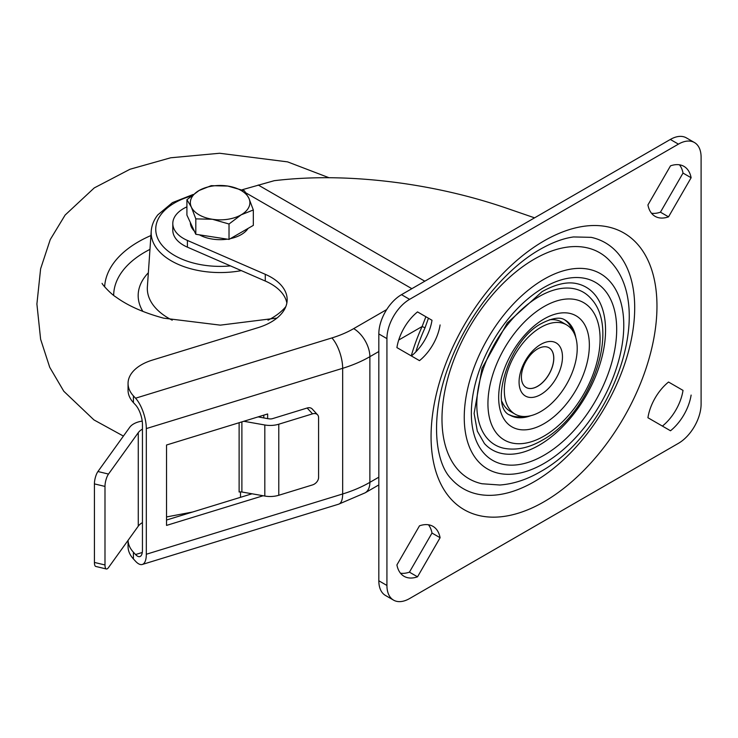 <?xml version="1.0" encoding="UTF-8"?>
<svg xmlns="http://www.w3.org/2000/svg" width="738" height="738" viewBox="0 0 738 738"><rect width="100%" height="100%" fill="white"/><g stroke="black" fill="none" stroke-linecap="round" stroke-linejoin="round"><path stroke-width="1.11" d="M242.368 189.703L274.241 180.69C313.844 175.958 356.823 176.871 403.16 183.43C440.162 188.799 475.392 197.323 508.851 208.983L534.57 217.839M428.446 318.207L425.042 327.783A130.543 75.368 120 0 0 415.789 351.952M243.826 421.278L264.822 424.987A18.321 10.581 0 0 0 278.779 424.212L312.525 413.852L307.146 408.013L272.562 418.63A4.585 2.648 180 0 1 269.075 418.824L267.645 418.64L267.645 413.963L166.539 445.005L166.539 525.41L263.162 495.751M258.125 416.887L267.645 418.64M278.779 424.212L278.779 495.272L312.525 484.912A6.873 4.954 137.4 0 0 318.585 477.44L318.585 417.597A6.873 4.954 137.4 0 0 317.571 414.802A6.873 4.954 137.4 0 0 312.525 413.852M278.779 495.272A18.321 10.581 180 0 1 264.822 496.047L264.822 424.987M241.889 421.868L241.889 491.997L264.822 496.047M241.889 491.997A4.585 2.648 0 0 0 239.121 492.015L239.121 422.717M186.917 206.852A36.642 21.153 0 0 0 172.803 223.531A36.642 21.153 0 0 0 187.397 240.431L265.274 274.315A54.963 31.734 180 0 1 287.165 299.656A54.963 31.734 180 0 1 258.005 327.672L152.351 360.107A45.802 26.448 0 0 0 128.052 383.456A45.802 26.448 0 0 0 133.412 395.872L135.561 398.206L331.916 337.93A91.613 52.887 0 0 0 353.677 328.631L386.684 309.573M172.803 223.531L172.803 230.265A36.642 21.153 0 0 0 187.397 247.156L265.274 281.04A54.963 31.734 180 0 1 286.851 303.023M128.052 383.456L128.052 390.19A45.802 26.448 0 0 0 133.412 402.607L135.561 404.941A14.659 5.618 -107.1 0 1 142.443 424.378L142.443 550.041A14.659 5.618 -107.1 0 1 139.869 556.581A14.659 5.618 -107.1 0 1 135.561 554.542L133.412 552.208A45.802 26.448 180 0 1 128.061 540.364L128.052 546.526A45.802 26.448 180 0 0 133.412 558.934L135.561 561.267A22.906 8.782 -107.1 0 0 142.286 564.469A22.906 8.782 -107.1 0 0 146.318 554.247L342.663 493.971L342.663 368.308L146.318 428.584L146.318 554.247M146.318 428.584A22.906 8.782 -107.1 0 0 135.561 398.206M411.269 355.891A132.831 76.697 -60 0 1 422.108 326.528L425.881 316.731M398.704 340.034L422.108 326.528L425.042 327.783M263.78 415.153L263.78 417.883M252.009 493.787L166.539 520.022M307.146 408.013A6.873 4.954 -42.6 0 1 312.202 408.963L317.571 414.802M240.496 491.877L240.496 497.32M142.222 421.084L140.94 421.324A18.321 10.581 0 0 0 129.713 427.32L97.933 471.527L108.504 474.064L138.274 432.662A18.321 10.581 180 0 1 142.443 429.119M106.373 568.989L95.792 566.452A9.16 2.869 -76.5 0 1 94.418 562.43L104.99 564.967A9.16 2.869 103.5 0 0 106.373 568.989A9.16 2.869 103.5 0 0 108.504 567.559L138.274 526.157L138.274 432.662M108.504 474.064A9.16 2.869 103.5 0 0 104.99 486.425L94.418 483.888L94.418 562.43M94.418 483.888A9.16 2.869 -76.5 0 1 97.933 471.527M104.99 486.425L104.99 564.967M166.539 516.941L192.609 512.015M142.443 522.615A18.321 10.581 0 0 0 138.274 526.157M484.423 443.538A93.901 54.215 120 0 0 539.155 445.199A93.901 54.215 120 0 0 602.568 354.646A93.901 54.215 120 0 0 576.747 283.632C567.227 281.455 555.677 284.121 542.116 291.621L507.283 322.976L482.034 368.244L474.11 413.418L477.329 431.158L484.423 443.538M539.155 296.538A88.173 50.904 120 0 0 479.608 381.574A88.173 50.904 120 0 0 503.86 448.261C516.203 450.604 528.962 447.948 542.116 440.282C589.505 414.562 621.673 329.923 590.548 298.106A88.173 50.904 120 0 0 539.155 296.538M534.294 259.139A130.543 75.368 120 0 0 446.13 385.033A130.543 75.368 120 0 0 482.034 483.759L499.847 485.014C513.39 484.008 526.849 479.608 540.216 471.831C610.003 433.483 657.41 310.643 610.391 261.455A130.543 75.368 120 0 0 534.294 259.139M451.527 479.146A142 81.983 120 0 0 534.294 481.665A142 81.983 120 0 0 630.187 344.72A142 81.983 120 0 0 591.138 237.341L573.555 236.944C563.398 238.319 552.282 242.442 540.216 249.296C504.349 269.453 467.2 315.772 449.507 363.871C429.968 413.548 434.073 461.997 451.527 479.146M540.769 344.406A30.692 17.721 -60 0 1 562.476 356.943A30.692 17.721 -60 0 1 540.769 394.526A30.692 17.721 -60 0 1 519.072 381.998A30.692 17.721 -60 0 1 540.769 344.406M537.596 386.334A22.906 13.219 120 0 0 552.559 366.149A22.906 13.219 120 0 0 549.044 347.801A22.906 13.219 120 0 0 537.596 348.936A22.906 13.219 120 0 0 522.633 369.111A22.906 13.219 120 0 0 526.148 387.468A22.906 13.219 120 0 0 537.596 386.334M526.111 387.45A22.906 13.219 120 0 0 537.532 386.297A22.906 13.219 120 0 0 552.485 366.14A22.906 13.219 120 0 0 549.017 347.782M502.061 401.758A51.531 29.751 120 0 0 510.152 411.287L515.004 414.092A51.531 29.751 120 0 0 540.769 411.546A51.531 29.751 120 0 0 574.441 366.131A51.531 29.751 120 0 0 566.535 324.84A51.531 29.751 120 0 0 540.769 327.395A51.531 29.751 120 0 0 507.107 372.801A51.531 29.751 120 0 0 515.004 414.092M572.559 330.541A54.963 31.734 120 0 0 564.275 319.6M509.34 414.756A54.963 31.734 120 0 0 522.956 416.453M566.535 324.84L561.683 322.036A51.531 29.751 120 0 0 549.386 319.794M679.449 164.805A36.955 21.337 -60 0 1 683.019 173.079L660.445 212.175A36.955 21.337 -60 0 1 651.488 213.227M662.401 426.094A36.955 21.337 120 0 0 683.019 390.393L668.536 382.035A36.955 21.337 120 0 0 647.927 417.736L670.501 430.771A36.955 21.337 120 0 0 691.119 395.07M393.566 600.132L385.467 595.455A32.066 18.515 -60 0 1 378.825 580.778L386.924 585.455A32.066 18.515 120 0 0 393.566 600.132A32.066 18.515 120 0 0 409.599 598.546L678.425 443.335A32.066 18.515 120 0 0 701.1 404.064L701.1 157.222A32.066 18.515 120 0 0 694.458 142.545A32.066 18.515 120 0 0 678.425 144.131L409.599 299.342A32.066 18.515 120 0 0 386.924 338.613L386.924 585.455M386.924 338.613L378.825 333.936L378.825 580.778M378.825 333.936A32.066 18.515 -60 0 1 401.5 294.665L409.599 299.342M678.425 144.131L670.335 139.454L401.5 294.665M670.335 139.454A32.066 18.515 -60 0 1 686.358 137.868L694.458 142.545M411.389 355.965A36.955 21.337 120 0 0 431.998 320.264L417.524 311.906A36.955 21.337 120 0 0 396.915 347.607L419.488 360.642A36.955 21.337 120 0 0 440.097 324.941M428.437 524.773A36.955 21.337 -60 0 1 431.998 533.048L409.424 572.153A36.955 21.337 -60 0 1 400.476 573.195M409.424 572.153L417.524 576.821A36.955 21.337 -60 0 1 404.073 576.313A36.955 21.337 -60 0 1 396.915 564.921L419.488 525.825A36.955 21.337 -60 0 1 432.929 526.332A36.955 21.337 -60 0 1 440.097 537.725L417.524 576.821M431.998 533.048L440.097 537.725M647.927 204.952L670.501 165.847A36.955 21.337 -60 0 1 683.951 166.364A36.955 21.337 -60 0 1 691.119 177.747L668.536 216.852A36.955 21.337 -60 0 1 655.095 216.345A36.955 21.337 -60 0 1 647.927 204.952M660.445 212.175L668.536 216.852M683.019 173.079L691.119 177.747M248.069 228.42A29.769 17.186 180 0 1 241.169 234.638A29.769 17.186 180 0 1 230.394 238.623M227.369 239.158A29.769 17.186 180 0 1 199.408 234.832M194.315 231.068A29.769 17.186 180 0 1 190.349 222.507M253.328 209.97L248.881 198.218A29.769 17.186 0 0 1 241.169 214.823A29.769 17.186 180 0 1 212.415 219.269L229.02 224.011L241.169 214.823L253.328 209.97L253.328 225.376L229.02 239.416L195.81 234.278L186.917 215.109L186.917 199.703L191.363 207.11A29.769 17.186 180 0 1 199.066 190.505A29.769 17.186 180 0 1 227.83 186.059A29.769 17.186 180 0 1 248.881 198.218L244.435 190.801L227.83 186.059L211.225 185.662L199.066 190.505L186.917 199.703M212.415 219.269A29.769 17.186 180 0 1 191.363 207.11L195.81 218.872L212.415 219.269M195.81 234.278L195.81 218.872M229.02 239.416L229.02 224.011M258.208 185.007L424.82 281.206M265.274 281.04L265.274 274.315M133.412 395.872L133.412 402.607M133.412 552.208L133.412 558.934M187.397 240.431L187.397 247.156M378.825 351.519L369.876 356.685L369.876 482.348L378.825 477.182M411.859 288.687L245.957 192.904M338.631 504.192A22.906 8.782 72.9 0 0 342.663 493.971A114.51 66.116 0 0 0 369.876 482.348A22.906 13.219 60 0 1 365.135 492.827L338.631 504.192L142.286 564.469M353.677 328.631A22.906 13.219 60 0 1 369.876 356.685A114.51 66.116 180 0 1 342.663 368.308A22.906 8.782 72.9 0 0 331.916 337.93M142.277 552.476L135.561 554.542M544.017 455.254A102.767 59.335 -60 0 1 471.342 413.289A102.767 59.335 -60 0 1 544.017 287.423A102.767 59.335 -60 0 1 616.682 329.379A102.767 59.335 -60 0 1 544.017 455.254M544.017 306.584A79.307 45.784 120 0 0 487.938 403.714A79.307 45.784 120 0 0 544.017 436.093A79.307 45.784 120 0 0 600.086 338.963A79.307 45.784 120 0 0 544.017 306.584M575.806 337.663A54.963 31.734 120 0 0 565.022 319.997C563.564 319.351 558.712 314.812 542.116 323.17C508.436 339.711 488.916 407.487 510.05 415.199A54.963 31.734 120 0 0 530.742 415.706M544.017 423.695A64.123 37.02 -60 0 1 498.667 397.514A64.123 37.02 -60 0 1 544.017 318.982A64.123 37.02 -60 0 1 589.358 345.153A64.123 37.02 -60 0 1 544.017 423.695M544.017 279.232A112.803 65.128 120 0 0 464.248 417.385A112.803 65.128 120 0 0 544.017 463.446A112.803 65.128 120 0 0 623.776 325.283A112.803 65.128 120 0 0 544.017 279.232M544.017 501.766A159.74 92.222 -60 0 1 431.066 436.545A159.74 92.222 -60 0 1 544.017 240.911A159.74 92.222 -60 0 1 656.968 306.122A159.74 92.222 -60 0 1 544.017 501.766M191.179 196.022A64.381 37.168 0 0 0 161.428 213.946A64.381 37.168 0 0 0 169.039 251.843A64.381 37.168 0 0 0 230.477 265.901M241.335 270.625A68.948 39.806 180 0 1 151.225 231.16L147.379 286.87A72.804 42.029 0 0 0 172.212 320.191M142.895 311.427A81.946 47.315 180 0 1 145.414 276.16A81.946 47.315 180 0 1 148.347 272.765M149.962 249.379A106.447 61.457 0 0 0 123.08 270.348A106.447 61.457 0 0 0 113.67 295.311M104.63 286.851A115.552 66.715 180 0 1 114.777 261.556A115.552 66.715 180 0 1 150.921 235.551M268.023 320.191A72.804 42.029 0 0 0 285.8 306.667M378.825 484.921L365.135 492.827M276.971 318.069L220.321 325.144L163.633 318.161C143.882 312.829 128.08 305.846 116.217 297.22C111.032 294.194 102.333 284.637 102.065 283.337M193.135 194.481L172.461 202.618L157.821 214.859C153.873 219.906 151.677 225.339 151.225 231.16M123.412 436.084L93.947 419.913L63.791 391.251L49.723 367.293L40.618 339.249L36.9 304.019L40.618 268.789L50.249 239.582L65.119 215.062L94.243 187.922L130.008 169.251L170.69 157.784L219.647 153.255L287.608 161.88L328.964 177.71"/></g></svg>
